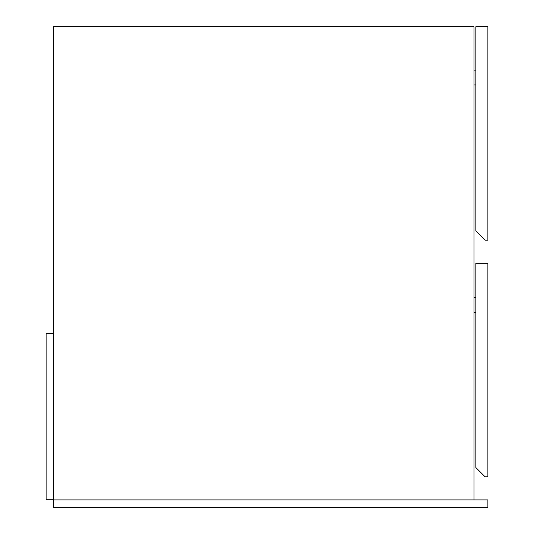 <?xml version="1.0" encoding="UTF-8"?>
<svg xmlns="http://www.w3.org/2000/svg" width="534" height="534" viewBox="0 0 534 534"><rect width="100%" height="100%" fill="white"/><g stroke="black" fill="none" stroke-linecap="round" stroke-linejoin="round"><path stroke-width="0.8" d="M53.5 499.904L487.889 499.904L487.889 507.3L53.5 507.3L53.5 26.7L474.025 26.7L474.025 499.904M487.889 240.2L487.889 26.7L475.874 26.7L475.874 230.955L485.119 240.2L487.889 240.2M474.025 84.926L475.874 84.926M474.025 70.141L475.874 70.141M474.025 297.498L475.874 297.498M474.025 312.29L475.874 312.29M487.889 476.802L487.889 263.302L475.874 263.302L475.874 467.557L485.119 476.802L487.889 476.802M53.5 499.811L53.5 333.45L46.111 333.45L46.111 499.811L53.5 499.811"/></g></svg>
